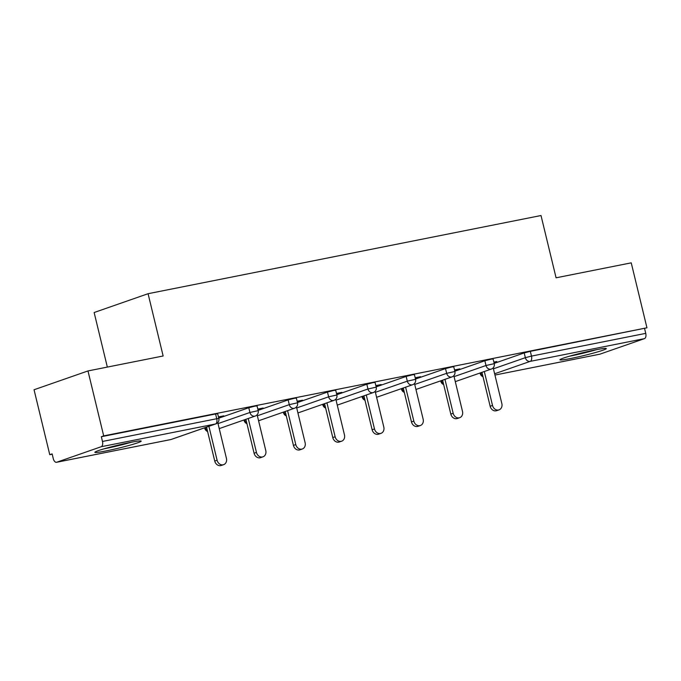 <?xml version="1.0" encoding="UTF-8"?>
<svg xmlns="http://www.w3.org/2000/svg" width="681" height="681" viewBox="0 0 681 681"><rect width="100%" height="100%" fill="white"/><g stroke="black" fill="none" stroke-linecap="round" stroke-linejoin="round"><path stroke-width="1.02" d="M105.776 450.984A23.852 1.515 166.4 0 0 129.45 445.323A23.852 1.515 166.4 0 0 141.222 441.101A23.852 1.515 166.4 0 0 130.309 442.429A23.852 1.515 166.4 0 0 106.636 448.098A23.852 1.515 166.4 0 0 94.863 452.32A23.852 1.515 166.4 0 0 105.776 450.984M570.857 358.453A23.852 1.515 166.4 0 0 594.522 352.784A23.852 1.515 166.4 0 0 606.294 348.57A23.852 1.515 166.4 0 0 595.381 349.898A23.852 1.515 166.4 0 0 571.708 355.567A23.852 1.515 166.4 0 0 559.935 359.781A23.852 1.515 166.4 0 0 570.857 358.453M107.343 367.093L94.14 312.519L148.075 293.707L541.012 215.528L556.079 277.805L631.236 262.849L646.95 327.799L530.337 351.353L531.486 356.095L645.741 333.367L644.592 328.625M49.764 454.695L52.122 453.878L53.271 458.619A4.588 2.477 -101.3 0 0 56.523 462.297A4.588 2.477 -101.3 0 0 56.702 462.246L101.197 446.727A4.588 2.477 -101.3 0 0 102.482 441.458L101.333 436.717L103.691 435.891L87.977 370.941L34.05 389.753L49.764 454.695L52.199 454.21M645.741 333.367A4.588 2.477 78.7 0 1 644.456 338.636L599.961 354.154A4.588 2.477 78.7 0 1 599.782 354.205A4.588 2.477 78.7 0 1 599.595 354.231M87.977 370.941L163.142 355.984L148.075 293.707M103.691 435.891L646.95 327.799M493.87 362.122L496.781 361.543M493.946 362.454L496.866 361.875M101.333 436.717L215.588 413.98L217.682 413.725L218.831 418.466L216.737 418.73L215.588 413.98M494.176 363.399L524.2 352.928L530.337 351.353M218.763 418.194L248.786 407.723L254.932 406.148L257.026 405.893L258.176 410.643L249.936 412.473L248.786 407.723M258.108 410.371L288.131 399.9L294.277 398.325L296.371 398.07L297.52 402.811L289.28 404.642L288.131 399.9M297.452 402.539L327.476 392.069L333.622 390.494L335.716 390.239L336.865 394.989L328.625 396.819L327.476 392.069M336.797 394.716L366.821 384.246L372.967 382.671L375.061 382.416L376.21 387.157L367.97 388.987L366.821 384.246M376.142 386.885L406.165 376.414L412.311 374.839L414.406 374.584L415.555 379.326L407.315 381.156L406.165 376.414M415.487 379.053L445.51 368.583L451.656 367.008L453.75 366.753L454.899 371.503L446.659 373.333L445.51 368.583M454.831 371.23L484.855 360.76L490.992 359.185L493.095 358.93L494.244 363.671L486.004 365.501L484.855 360.76M454.602 370.285L459.879 368.881L454.525 369.945M415.257 378.117L420.535 376.712L415.18 377.776M375.921 385.94L381.19 384.544L375.835 385.608M336.576 393.771L341.845 392.367L336.491 393.431M297.231 401.603L302.5 400.198L297.146 401.262M257.886 409.426L263.155 408.021L257.801 409.094M218.541 417.257L223.811 415.853L218.456 416.917M499.045 409.851L496.679 410.677A5.652 4.741 -109.2 0 1 490.158 406.268L492.516 405.442A5.652 4.741 70.8 0 0 499.045 409.851A5.652 4.741 70.8 0 0 501.846 403.586L493.189 367.825M492.516 405.442L484.302 371.52M490.158 406.268L481.944 372.337M459.701 417.683L457.334 418.509A5.652 4.741 -109.2 0 1 450.813 414.091L453.171 413.273A5.652 4.741 70.8 0 0 459.701 417.683A5.652 4.741 70.8 0 0 462.501 411.418L453.844 375.648M453.171 413.273L444.957 379.343M450.813 414.091L442.599 380.168M420.356 425.514L417.998 426.332A5.652 4.741 -109.2 0 1 411.469 421.922L413.827 421.096A5.652 4.741 70.8 0 0 420.356 425.514A5.652 4.741 70.8 0 0 423.156 419.241L414.499 383.48M413.827 421.096L405.621 387.174M411.469 421.922L403.254 388M381.011 433.337L378.653 434.163A5.652 4.741 -109.2 0 1 372.124 429.754L374.482 428.928A5.652 4.741 70.8 0 0 381.011 433.337A5.652 4.741 70.8 0 0 383.812 427.072L375.154 391.303M374.482 428.928L366.276 395.006M372.124 429.754L363.909 395.823M341.666 441.169L339.308 441.986A5.652 4.741 -109.2 0 1 332.779 437.577L335.137 436.759A5.652 4.741 70.8 0 0 341.666 441.169A5.652 4.741 70.8 0 0 344.467 434.895L335.818 399.134M335.137 436.759L326.931 402.829M332.779 437.577L324.573 403.654M302.321 448.992L299.963 449.818A5.652 4.741 -109.2 0 1 293.434 445.408L295.792 444.582A5.652 4.741 70.8 0 0 302.321 448.992A5.652 4.741 70.8 0 0 305.122 442.727L296.473 406.966M295.792 444.582L287.586 410.66M293.434 445.408L285.228 411.486M593.67 350.247A20.634 1.311 -13.6 0 1 591.976 350.724A20.634 1.311 -13.6 0 1 571.938 355.499M569.214 356.274A23.699 1.507 166.4 0 0 593.381 350.562A23.699 1.507 166.4 0 0 596.445 349.693M128.59 442.778A20.634 1.311 -13.6 0 1 126.904 443.254A20.634 1.311 -13.6 0 1 106.866 448.038M104.142 448.813A23.699 1.507 166.4 0 0 128.309 443.093A23.699 1.507 166.4 0 0 131.365 442.224M262.977 456.823L260.619 457.649A5.652 4.741 -109.2 0 1 254.09 453.231L256.448 452.414A5.652 4.741 70.8 0 0 262.977 456.823A5.652 4.741 70.8 0 0 265.777 450.558L257.129 414.789M256.448 452.414L248.242 418.492M254.09 453.231L245.884 419.309M223.632 464.655L221.274 465.472A5.652 4.741 -109.2 0 1 214.745 461.063L217.103 460.237A5.652 4.741 70.8 0 0 223.632 464.655A5.652 4.741 70.8 0 0 226.432 458.381L217.784 422.62M217.103 460.237L208.897 426.315M214.745 461.063L206.539 427.14M644.456 338.636L530.21 361.373L494.636 373.775M599.782 354.205L494.942 375.061L599.961 354.154M493.427 368.804L525.349 357.678L531.486 356.095A4.588 2.477 78.7 0 1 530.21 361.373A4.588 3.848 -109.2 0 1 525.349 357.678L524.2 352.928M56.702 462.246L170.957 439.517L215.451 423.999L101.197 446.727M102.482 441.458L216.737 418.73A4.588 2.477 -101.3 0 1 215.451 423.999A4.588 3.848 70.8 0 0 215.886 423.88A4.588 4.588 0 0 0 218.831 418.466M170.59 439.585A4.588 2.477 -101.3 0 0 170.769 439.568A4.588 2.477 -101.3 0 0 170.957 439.517A4.588 3.848 70.8 0 0 171.391 439.398L215.886 423.88M480.743 372.762L480.854 373.197L482.054 372.771M482.889 376.244A4.588 3.848 -109.2 0 1 480.854 373.197L480.173 373.52A4.588 4.588 0 0 0 483.008 376.729M454.082 376.636L486.004 365.501A4.588 3.848 -109.2 0 0 490.865 369.196A4.588 3.848 70.8 0 0 491.299 369.076A4.588 4.588 0 0 0 494.244 363.671M441.399 380.585L441.509 381.019L442.71 380.602M402.054 388.417L402.165 388.851L403.365 388.434M414.738 384.459L446.659 373.333A4.588 3.848 -109.2 0 0 451.52 377.027A4.588 3.848 70.8 0 0 451.954 376.908A4.588 4.588 0 0 0 454.899 371.503M362.709 396.248L364.02 396.257M375.393 392.29L407.315 381.156A4.588 3.848 -109.2 0 0 412.175 384.859A4.588 3.848 70.8 0 0 412.609 384.739A4.588 4.588 0 0 0 415.555 379.326M323.364 404.071L323.475 404.505L324.675 404.088M336.056 400.122L367.97 388.987A4.588 3.848 -109.2 0 0 372.83 392.682A4.588 3.848 70.8 0 0 373.265 392.562A4.588 4.588 0 0 0 376.21 387.157M284.02 411.903L284.13 412.337L285.33 411.92M296.712 407.945L328.625 396.819A4.588 3.848 -109.2 0 0 333.486 400.513A4.588 3.848 70.8 0 0 333.92 400.394A4.588 4.588 0 0 0 336.865 394.989M244.683 419.726L244.785 420.16L245.986 419.743M257.367 415.776L289.28 404.642A4.588 3.848 -109.2 0 0 294.141 408.336A4.588 3.848 70.8 0 0 294.575 408.225A4.588 4.588 0 0 0 297.52 402.811M205.339 427.557L205.441 427.991L206.641 427.574M218.022 423.608L249.936 412.473A4.588 3.848 -109.2 0 0 254.796 416.168A4.588 3.848 70.8 0 0 255.23 416.048A4.588 4.588 0 0 0 258.176 410.643M443.544 384.067A4.588 3.848 -109.2 0 1 441.509 381.019L440.828 381.343A4.588 4.588 0 0 0 443.663 384.561M404.199 391.898A4.588 3.848 -109.2 0 1 402.165 388.851L401.484 389.174A4.588 4.588 0 0 0 404.318 392.384M364.854 399.73A4.588 3.848 -109.2 0 1 362.82 396.674L362.147 397.006A4.588 4.588 0 0 0 364.973 400.215M325.509 407.553A4.588 3.848 -109.2 0 1 323.475 404.505L322.803 404.829A4.588 4.588 0 0 0 325.629 408.038M286.165 415.384A4.588 3.848 -109.2 0 1 284.13 412.337L283.458 412.66A4.588 4.588 0 0 0 286.284 415.87M246.82 423.207A4.588 3.848 -109.2 0 1 244.785 420.16L244.113 420.492A4.588 4.588 0 0 0 246.939 423.701M207.475 431.039A4.588 3.848 -109.2 0 1 205.441 427.991L204.768 428.315A4.588 4.588 0 0 0 207.594 431.524M171.391 439.398A4.588 4.588 0 0 1 170.769 439.568L56.523 462.297M480.054 373.001L480.173 373.52M455.3 381.632L491.299 369.076M440.709 380.832L440.828 381.343M415.955 389.464L451.954 376.908M401.364 388.655L401.484 389.174M376.61 397.295L412.609 384.739M362.02 396.487L362.147 397.006M337.265 405.118L373.265 392.562M322.675 404.318L322.803 404.829M297.92 412.95L333.92 400.394M283.33 412.141L283.458 412.66M258.576 420.781L294.575 408.225M243.985 419.973L244.113 420.492M219.231 428.604L255.23 416.048M204.641 427.804L204.768 428.315"/></g></svg>
